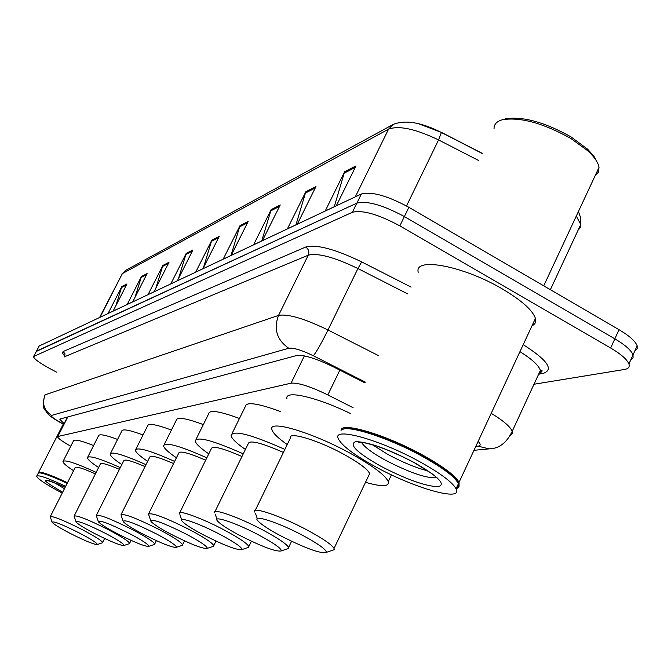 <?xml version="1.0" encoding="UTF-8"?>
<svg xmlns="http://www.w3.org/2000/svg" width="671" height="671" viewBox="0 0 671 671"><rect width="100%" height="100%" fill="white"/><g stroke="black" fill="none" stroke-linecap="round" stroke-linejoin="round"><path stroke-width="1.01" d="M353.105 407.716L327.834 394.934C310.329 386.429 298.067 382.512 291.046 383.183L57.496 436.586C57.815 438.171 62.009 441.258 70.086 445.854L70.757 446.232M56.507 372.128L48.824 368.002C38.985 362.566 33.894 358.75 33.55 356.561L352.384 212.279C362.525 209.788 378.352 214.326 399.857 225.875L610.652 348.006C620.977 354.112 627.066 359.43 628.912 363.95C629.893 366.936 628.425 368.773 624.5 369.461L533.999 384.248M33.659 356.343L36.544 351.092L356.88 203.128C367.062 200.537 382.889 205.024 404.37 216.574L614.846 338.838C625.154 344.953 631.218 350.296 633.038 354.867L633.063 357.878L630.774 359.866M365.032 382.898L333.462 366.903C315.949 358.406 303.653 354.615 296.574 355.538L60.365 418.93L59.878 419.367L64.106 423.627M66.84 418.276L65.766 417.479M36.167 351.512L356.88 203.128C367.062 200.537 382.889 205.024 404.37 216.574L614.846 338.838C625.154 344.953 631.218 350.296 633.038 354.867L628.912 363.95M418.226 123.649L441.434 132.372L438.566 139.92C415.55 128.882 398.876 125.301 388.543 129.176L122.382 273.583L125.544 270.455L392.543 124.789M441.535 132.43L482.29 153.365M36.276 351.285L39.161 346.035L361.359 193.994C371.583 191.302 387.419 195.739 408.874 207.297L619.023 329.687C629.314 335.802 635.362 341.178 637.156 345.791L637.165 348.845L634.85 350.874M280.235 204.949L262.428 240.646L253.563 244.823L271.151 209.637L280.235 204.949M315.949 186.538L297.27 224.198L287.381 228.87L305.808 191.763L315.949 186.538M355.982 165.905L336.339 205.762L325.225 211.004L344.592 171.776L355.982 165.905M192.954 249.939L177.345 280.797L170.778 283.9L186.211 253.412L192.954 249.939M169.017 262.277L154.036 291.801L148.031 294.628L162.86 265.456L169.017 262.277M147.117 273.567L132.699 301.866L127.196 304.466L141.464 276.477L147.117 273.567M126.995 283.934L113.114 311.109L108.048 313.5L121.795 286.618L126.995 283.934M248.161 221.48L231.16 255.399L223.175 259.165L239.983 225.699L248.161 221.48M219.216 236.402L202.936 268.719L195.714 272.124L211.801 240.218L219.216 236.402M203.439 267.721L211.801 240.218M230.983 255.483L239.983 225.699M115.831 305.783L121.795 286.618M135.014 297.328L141.464 276.477M155.848 288.22L162.86 265.456M178.57 278.381L186.211 253.412M334.267 206.735L344.592 171.776M295.97 224.81L305.808 191.763M261.749 240.964L271.151 209.637M62.218 493.093C46.265 484.605 37.752 478.993 36.662 476.242C38.188 474.649 47.851 478.012 65.649 486.332M36.813 475.94L38.415 472.946C41.468 472.334 51.046 475.806 67.15 483.363M47.708 480.235L47.087 480.293C46.601 479.522 52.64 481.828 65.188 487.247M38.767 472.829L38.901 472.787C41.921 472.183 51.39 475.605 67.301 483.07M38.499 472.904L38.473 472.686C40.025 471.059 49.688 474.397 67.486 482.701M79.815 533.235C91.524 539.425 97.354 543.183 97.312 544.508C94.175 544.642 84.957 540.843 69.65 533.118C59.627 527.859 53.781 524.236 52.095 522.256C52.984 520.763 62.227 524.42 79.815 533.235M51.969 521.895L50.241 516.745C52.673 515.831 63.393 520.151 82.399 529.713C94.863 536.297 101.606 540.566 102.613 542.52L102.135 542.898M95.391 473.894C82.776 468.257 76.016 466.169 75.118 467.637L50.367 516.494M73.567 470.698C66.597 466.186 63.066 463.141 62.965 461.573C64.634 459.383 75.697 462.99 96.154 472.376M63.191 461.12L73.424 440.981C74.104 438.977 80.822 440.495 93.588 445.552M105.792 533.537C118.021 540.029 124.093 544.005 124.018 545.464C120.604 545.682 110.723 541.665 94.368 533.403C84.043 527.968 77.953 524.168 76.108 522.004C76.922 520.193 86.819 524.034 105.792 533.537M75.949 521.526L74.095 516.116C76.67 514.967 88.161 519.53 108.568 529.796C121.501 536.649 128.522 541.153 129.629 543.3L129.042 543.778M119.438 469.356C107.385 464.198 101.019 462.445 100.331 464.089L74.263 515.789M98.603 467.511C91.315 462.73 87.599 459.459 87.448 457.697C88.891 455.173 99.853 458.486 120.31 467.62M87.75 457.102L98.478 435.898C99.014 433.701 105.372 434.883 117.568 439.43M129.956 533.814C142.646 540.583 148.937 544.751 148.828 546.337C145.154 546.664 134.645 542.445 117.299 533.671C106.723 528.094 100.432 524.135 98.419 521.786C99.123 519.648 109.633 523.657 129.956 533.814M98.218 521.182L96.255 515.546C98.947 514.162 111.168 518.935 132.925 529.88C146.244 536.968 153.508 541.673 154.724 544.013L154.02 544.592M145.02 466.58C131.583 460.818 124.487 458.897 123.724 460.818L96.465 515.135M121.845 464.575C114.271 459.551 110.379 456.07 110.17 454.124C111.721 451.197 123.657 454.712 145.976 464.668M110.547 453.378L121.719 431.201C122.273 428.643 129.377 429.901 143.015 434.976M156.846 534.133C170.023 541.187 176.548 545.573 176.406 547.31C172.43 547.762 161.208 543.317 142.738 533.965C131.935 528.253 125.427 524.118 123.221 521.585C123.766 519.018 134.972 523.204 156.846 534.133M120.872 514.934C123.682 513.24 136.733 518.255 160.025 529.973C173.747 537.295 181.271 542.235 182.604 544.785L181.766 545.498M173.571 463.544C158.499 457.052 150.547 454.938 149.708 457.203L121.132 514.414M147.637 461.346C139.761 456.07 135.676 452.346 135.399 450.182C137.06 446.769 150.136 450.509 174.628 461.422M135.869 449.235L147.511 426.018C148.081 423.007 156.058 424.349 171.424 430.052M186.949 534.485C200.646 541.841 207.406 546.471 207.238 548.383C202.927 549.004 190.891 544.307 171.13 534.301C160.117 528.454 153.391 524.152 150.958 521.392C151.26 518.297 163.263 522.667 186.949 534.485M148.383 514.271C151.294 512.199 165.292 517.467 190.379 530.082C204.487 537.639 212.288 542.814 213.781 545.607L212.749 546.513M205.653 460.197C188.618 452.824 179.635 450.493 178.712 453.193L148.719 513.6M176.431 457.79C168.236 452.237 163.942 448.245 163.556 445.829C165.326 441.778 179.753 445.779 206.827 457.832M164.169 444.613L176.297 420.281C176.867 416.691 185.884 418.125 203.338 424.584M220.876 534.879C235.102 542.562 242.13 547.461 241.946 549.574C237.257 550.413 224.282 545.448 203.011 534.67C191.839 528.714 184.894 524.236 182.185 521.233C177.211 515.773 199.958 523.707 220.876 534.879M179.325 513.558C177.37 509.214 202.365 518.314 224.592 530.191C239.069 537.983 247.163 543.418 248.857 546.496L248.824 547.226L247.582 547.653M241.963 456.506C222.546 448.06 212.33 445.469 211.306 448.74L179.761 512.678M208.79 453.848C200.26 447.993 195.731 443.707 195.211 440.99C197.073 436.142 213.093 440.428 243.271 453.848M195.999 439.396L208.631 413.898C209.167 409.57 219.442 411.097 239.463 418.478M259.4 535.332C274.179 543.351 281.485 548.543 281.308 550.908C276.192 552.04 262.118 546.764 239.086 535.089C227.805 529.058 220.65 524.412 217.622 521.141C211.449 514.64 236.569 523.061 259.4 535.332M214.393 512.803C211.843 507.653 239.354 517.375 263.451 530.325C278.264 538.327 286.651 544.038 288.614 547.444L288.639 548.383L287.02 548.945M283.405 452.43C261.053 442.634 249.318 439.74 248.211 443.757L214.963 511.629M245.418 449.461C236.536 443.296 231.738 438.675 231.034 435.613C232.954 429.7 250.904 434.305 284.873 449.419M232.074 433.483L245.217 406.777C245.661 401.468 257.488 403.078 280.696 411.617M303.544 535.844C318.868 544.206 326.467 549.725 326.332 552.392C320.738 553.927 305.364 548.316 280.21 535.575C268.945 529.52 261.598 524.722 258.184 521.166C250.375 513.323 278.373 522.231 303.544 535.844M254.46 512.032C251.063 505.825 281.652 516.225 307.989 530.476C323.053 538.662 331.742 544.642 334.057 548.425L334.192 549.666L332.028 550.413M368.505 476.007L369.654 473.6C367.649 469.222 359.22 462.898 344.357 454.603C318.364 440.176 287.482 430.958 290.333 438.171L255.24 510.421M287.23 444.563C277.995 438.071 272.887 433.089 271.914 429.608C267.888 419.182 313.055 432.61 351.31 453.864C372.95 465.951 385.271 475.185 388.266 481.568C389.465 486.777 381.883 487.02 365.519 482.298M286.945 398.8C284.303 389.75 315.773 396.687 350.346 413.462M504.164 119.262L505.884 118.767C523.187 116.259 544.86 122.273 570.887 136.817L587.645 149.205L594.003 156.318L597.039 161.896M494.041 128.874C493.881 124.252 496.834 121.166 502.898 119.623C520.99 117.006 543.678 123.313 570.971 138.553L587.335 150.438C594.338 156.813 598.238 162.457 599.018 167.389L598.415 172.153L595.152 175.676M341.053 430.379C340.91 421.279 386.915 435.018 423.854 455.743C443.682 466.89 455.416 475.747 459.056 482.323L459.056 486.173M456.817 487.423L458.259 486.391C459.652 484.504 458.125 481.375 453.68 477.006L458.511 483.489C459.769 486.19 458.972 487.901 456.121 488.622M418.226 272.25C413.864 256.666 463.51 265.892 502.394 288.975C521.652 300.423 532.665 310.237 535.433 318.431C536.314 321.837 535.173 324.286 532.002 325.787M343.326 429.138C351.042 425.003 391.529 438.582 423.326 456.355C437.249 464.097 447.364 470.983 453.68 477.006M341.388 430.052C346.437 424.114 389.373 437.945 423.292 456.934C437.358 464.751 447.582 471.705 453.957 477.786M420.767 462.294C440.621 473.432 452.38 482.256 456.054 488.765C463.728 502.445 413.747 488.119 374.619 466.261C353.634 454.594 341.514 445.385 338.251 438.616C332.078 426.337 380.667 439.815 420.767 462.294M428.098 471C415.802 467.771 402.306 462.202 387.612 454.284L372.397 444.722M67.788 416.934L57.974 436.175M304.366 355.915L291.046 383.183M339.836 370.132L327.834 394.934M523.212 344.651C547.586 360.21 554.204 369.796 543.065 373.42L539.786 373.99M64.567 355.957L62.487 353.114L63.116 351.545L305.699 247.029C316.477 244.152 335.139 249.117 361.677 261.916L411.088 287.096M33.927 356.15L39.161 346.035M610.652 348.006L619.023 329.687M399.857 225.875L408.874 207.297M352.384 212.279L361.359 193.994M365.393 382.151L313.357 355.781C301.665 350.111 293.479 347.603 288.782 348.257L51.6 415.408C50.61 416.121 53.319 418.327 59.727 422.025L58.964 421.774C52.606 418.092 48.572 415.106 46.861 412.791C45.301 408.496 41.577 411.919 44.546 395.404L44.722 395.068M491.214 413.319C503.359 420.709 510.354 426.714 512.199 431.327L512.258 433.776L510.488 435.37M538.226 375.114L540.281 373.219L540.398 370.426C538.763 365.41 531.944 359.153 519.95 351.646M51.6 415.408C43.917 410.275 41.761 403.414 45.133 394.825L278.54 315.412C287.842 313.676 304.324 318.532 327.985 329.989L357.92 268.551C334.41 257.194 317.844 252.749 308.241 255.198L64.726 356.678L64.97 353.793L63.116 351.545M313.357 355.781C316.418 352.04 321.3 343.443 327.985 329.989L378.218 355.479M407.792 293.957L357.92 268.551L361.677 261.916M288.782 348.257C276.846 339.971 273.441 329.025 278.54 315.412L308.241 255.198C309.499 251.835 308.652 249.117 305.699 247.029M59.727 422.025L63.762 424.307M475.806 446.374L478.037 446.148C480.839 445.796 480.864 444.202 478.129 441.392M543.065 373.42L540.465 372.715M493.21 448.32L489.092 448.874C498.998 448.714 506.697 442.86 512.199 431.327L540.398 370.426C542.898 370.35 542.722 371.122 539.861 372.749L539.333 372.841M473.969 450.308L489.092 448.874L478.037 446.148M482.239 153.474L441.56 132.573C421.413 122.332 405.318 119.606 393.256 124.403L388.543 129.176L355.286 196.855M99.987 317.333L122.382 273.583L99.568 317.526M478.817 160.595L438.566 139.92L406.517 205.955M578.134 230.119L580.323 227.704L580.759 224.475L576.28 216.112M218.578 237.66L211.34 241.384M192.342 251.139L185.766 254.519M168.438 263.426L162.432 266.513M146.555 274.665L141.053 277.492M126.458 284.99L121.401 287.591M247.498 222.806L239.497 226.915M279.539 206.341L270.648 210.912M315.227 188.006L305.288 193.114M355.219 167.456L344.038 173.202M64.45 488.706L53.454 482.189M62.646 492.254C38.675 478.188 39.53 476.511 65.196 487.221M437.047 477.702C426.924 478.641 409.545 472.72 384.928 459.945C371.91 452.69 364.127 446.844 361.568 442.399M414.728 462.814C438.742 476.821 446.458 484.814 437.861 486.785C424.458 485.938 405.175 478.943 380.029 465.791C356.704 452.405 348.584 444.361 355.664 441.661C368.379 441.879 388.073 448.933 414.728 462.814M67.477 417.026L57.622 436.335M64.307 356.947L64.642 355.781M59.165 421.883L63.695 424.433M121.837 274.028L125.544 270.455M578.427 211.516L580.776 218.117L580.759 224.475L550.371 289.704M637.156 345.791L633.038 354.867M38.633 472.367L63.225 424.173M97.312 544.508L102.537 542.772M102.613 542.52L104.634 538.477M124.018 545.464L129.545 543.611M129.629 543.3L131.08 540.381M148.828 546.337L154.64 544.391M154.724 544.013L156.385 540.641M176.406 547.31L182.529 545.238M182.604 544.785L184.525 540.876M122.961 520.805L121.199 515.588M207.238 548.383L213.722 546.186M213.781 545.607L215.995 541.086M150.614 520.377L148.811 515.076M241.946 549.574L248.824 547.226M248.857 546.496L251.415 541.229M181.724 519.882L179.912 514.573M281.308 550.908L288.639 548.383M288.614 547.444L291.575 541.279M216.993 519.32L215.198 514.103M326.332 552.392L334.192 549.666M334.057 548.425L369.654 473.6M388.266 481.568L391.445 474.842M257.32 518.666L255.609 513.726M586.504 148.165L587.335 150.438M543.736 285.838L599.018 167.389M459.056 482.323L535.433 318.431M456.054 488.765L458.511 483.489M433.114 474.456L414.502 462.805M360.855 442.34L358.062 442.944L360.897 442.348L366.131 443.128L376.406 445.972L386.714 449.721L403.414 457.077L414.124 462.596M505.884 118.767L502.898 119.623"/></g></svg>
